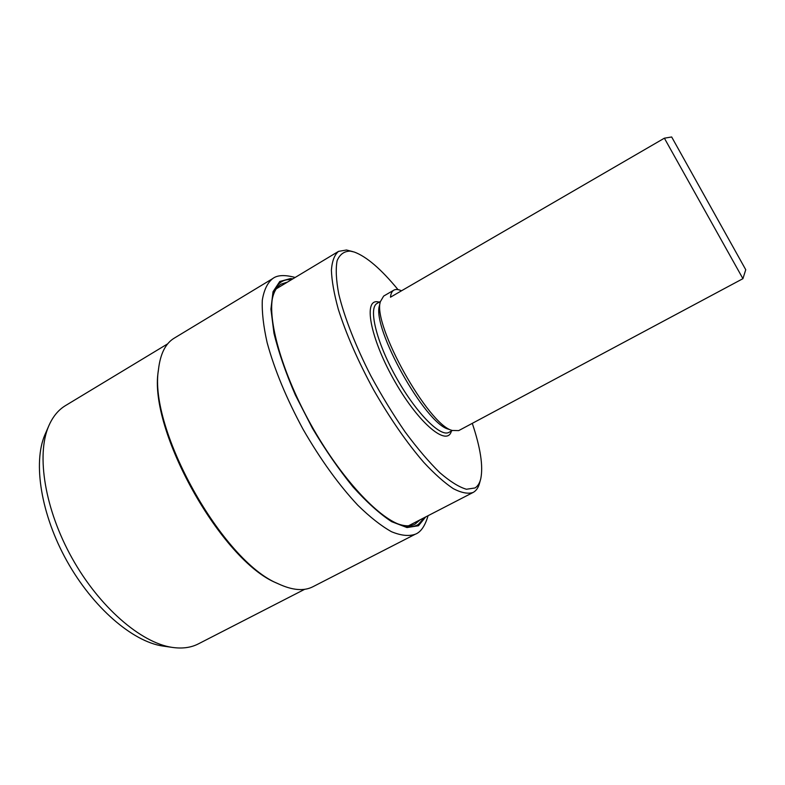 <?xml version="1.0" encoding="UTF-8"?>
<svg xmlns="http://www.w3.org/2000/svg" width="785" height="785" viewBox="0 0 785 785"><rect width="100%" height="100%" fill="white"/><g stroke="black" fill="none" stroke-linecap="round" stroke-linejoin="round"><path stroke-width="1.18" d="M671.666 136.973L745.75 269.726L671.666 136.973L664.375 138.189L390.479 297.201C390.842 293.59 391.96 291.245 393.834 290.156C395.758 289.076 398.309 289.292 401.498 290.803M745.75 269.726L742.924 278.655L664.375 138.189M480.371 480.185L479.743 482.481C478.654 486.985 476.691 490.164 473.865 492.018L473.061 492.48C467.978 494.118 461.403 492.843 453.318 488.672C444.467 482.765 434.625 474.012 423.802 462.394C406.689 442.563 389.968 418.395 373.621 389.88C357.94 361.002 346.156 334.067 338.257 309.094C334.067 293.786 331.78 280.804 331.398 270.177C332.094 261.111 334.469 254.84 338.531 251.377L346.489 250.003L352.828 251.622M472.285 423.35C480.489 447.764 483.315 466.221 480.763 478.732C479.704 483.109 477.8 486.18 475.053 487.956L466.427 489.251C459.009 487.092 450.139 481.568 439.806 472.668C428.826 461.874 417.277 448.313 405.168 431.995C393.059 414.421 381.618 395.699 370.824 375.799C355.536 345.861 344.34 317.14 338.777 294.149C336.108 280.029 335.558 268.863 337.128 260.649C339.846 254.301 344.242 251.131 350.336 251.121L354.271 252.044C366.546 256.567 381.117 269.088 397.995 289.606M449.177 429.444L448.313 429.14C425.185 423.664 371.943 328.258 379.43 305.699L379.636 304.806M742.944 278.665L458.705 430.612L452.14 430.455C428.227 424.852 372.532 325.049 380.323 301.754L383.649 296.082L393.834 290.156M164.173 646.232L162.554 646.006C132.577 641.531 92.856 607.561 66.921 561.02C40.938 514.509 32.882 462.865 44.814 434.998L45.471 433.497M304.688 589.299L198.428 643.847C190.932 647.713 182.1 648.881 171.944 647.35C140.878 642.738 99.322 607.06 72.063 558.145C44.745 509.259 36.218 455.163 48.601 426.304C52.634 416.855 58.257 409.947 65.489 405.6L167.715 343.82M278.822 584.06L276.487 582.98C221.321 560.784 148.198 429.738 158.285 371.138L158.59 368.577M272.65 278.626C267.41 282.875 263.966 290.058 262.308 300.174C261.807 311.939 263.426 326.128 267.155 342.741C274.524 369.745 286.496 398.584 303.049 429.258C320.457 459.451 338.718 484.777 357.823 505.236C370.01 517.138 381.235 525.97 391.499 531.72C400.988 535.625 408.916 536.459 415.275 534.232L312.901 586.738C303.923 591.37 292.305 590.359 278.047 583.687C222.351 561.304 148.296 428.59 158.492 369.441C160.317 353.799 165.547 343.379 174.201 338.178L272.65 278.626C277.252 275.015 284.749 274.632 295.131 277.468M424.302 517.649L418.385 524.39C413.332 527.598 406.522 527.441 397.936 523.909C374.592 514.303 338.727 474.483 311.037 424.803C283.307 375.142 268.244 323.714 272.326 298.8C274.691 285.455 280.902 279.058 290.96 279.617L291.5 279.656M420.093 519.817L415.02 524.135C410.113 526.686 403.696 526.333 395.768 523.055M271.914 301.097C273.288 292.628 276.359 286.976 281.108 284.141L287.447 282.1M689.593 169.089L720.993 225.393L689.593 169.089M451.395 431.073C447.352 446.989 419.288 424.106 395.336 382.364C371.207 340.739 363.043 300.606 376.977 301.715L379.41 302.068M452.376 430.543L448.529 432.574C439.541 436.813 414.902 411.409 395.581 376.329C376.152 341.298 368.253 307.857 377.104 303.402L380.372 301.499M425.686 516.932L418.474 525.744L407.003 527.559L391.695 521.691C379.793 513.91 366.889 502.312 352.965 486.867C338.865 469.508 325.343 449.942 312.391 428.188L295.317 394.924C285.681 372.679 278.557 352.102 273.955 333.203L270.923 309.172L273.033 291.706L279.784 281.481L290.43 278.587L292.844 278.852M448.313 429.14L452.14 430.455M379.43 305.699L380.323 301.754M162.554 646.006L171.944 647.35M44.814 434.998L48.601 426.304M276.487 582.98L278.047 583.687M158.285 371.138L158.492 369.441M415.275 534.232C420.76 532.21 425.028 526.038 428.07 515.706M338.531 251.377L276.271 288.821M473.061 492.48L408.504 525.803"/></g></svg>
